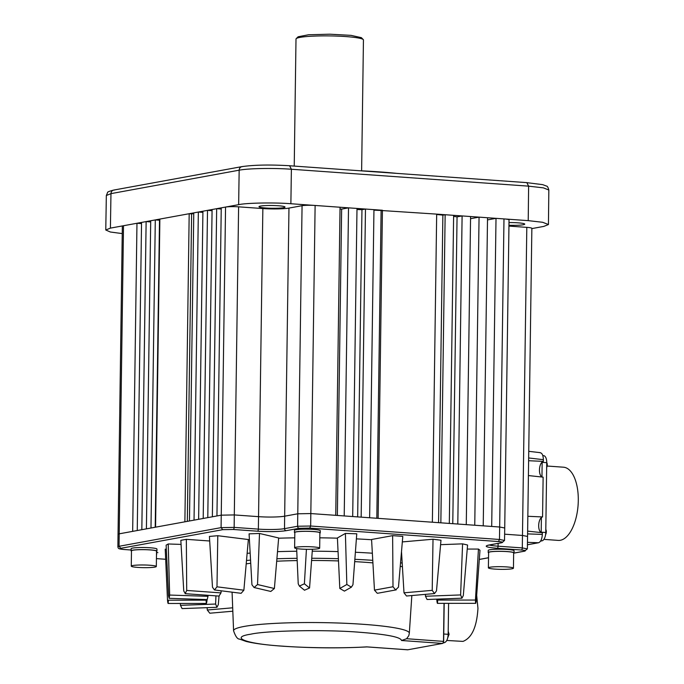 <?xml version="1.0" encoding="UTF-8"?>
<svg xmlns="http://www.w3.org/2000/svg" width="684" height="684" viewBox="0 0 684 684"><rect width="100%" height="100%" fill="white"/><g stroke="black" fill="none" stroke-linecap="round" stroke-linejoin="round"><path stroke-width="1.03" d="M367.222 646.902C339.888 648.364 311.742 648.133 282.791 646.209C266.521 645.055 254.277 643.456 246.06 641.412L239.477 639.078C237.468 639.172 235.501 636.402 233.577 630.776A87.885 9.337 -179.2 0 1 244.145 626.441A87.885 9.337 -179.2 0 1 363.23 624.312A87.885 9.337 -179.2 0 1 409.323 633.23L408.801 635.658L406.621 638.719L401.508 640.506L442.557 643.43A1.924 0.906 -85.9 0 0 442.958 643.174A1.924 0.906 -85.9 0 0 443.506 641.344L444.036 603.356M265.819 208.013A13.005 1.385 0.8 0 1 258.997 206.696A13.005 1.385 0.8 0 1 278.191 205.747A13.005 1.385 0.8 0 1 285.014 207.064A13.005 1.385 0.8 0 1 265.819 208.013M508.99 222.574A13.005 1.385 0.8 0 1 517.933 222.83A13.005 1.385 0.8 0 1 524.756 224.138A13.005 1.385 0.8 0 1 508.956 225.267M396.275 173.326A108.209 11.5 -179.2 0 0 379.184 171.872A108.209 11.5 -179.2 0 0 360.229 170.761M302.063 205.696L297.6 526.252L310.656 526.022L315.119 205.465A9.636 1.026 -179.2 0 0 302.063 205.696L288.964 208.09A19.272 2.052 0.8 0 1 262.853 208.56L238.605 206.833A9.636 1.026 -179.2 0 0 225.549 207.064L238.648 204.67C246.197 202.9 274.925 202.387 290.88 203.738L348.515 207.842L344.214 515.941L335.741 515.334L340.042 207.235M288.964 208.09L284.664 516.189L297.762 513.795L310.818 513.564L335.741 515.334M488.598 552.852A12.91 1.368 0.8 0 1 488.222 552.51A12.91 1.368 0.8 0 1 507.271 551.569A12.91 1.368 0.8 0 1 514.043 552.869A12.91 1.368 0.8 0 1 513.65 553.202M514.043 552.869L514.069 550.765A12.91 1.368 -179.2 0 0 507.297 549.466A12.91 1.368 -179.2 0 0 488.248 550.406L488.222 552.51M294.821 532.81A12.91 1.368 0.8 0 1 294.445 532.477A12.91 1.368 0.8 0 1 313.494 531.536A12.91 1.368 0.8 0 1 320.266 532.836A12.91 1.368 0.8 0 1 319.873 533.161M320.266 532.836L320.292 530.733A12.91 1.368 -179.2 0 0 313.52 529.425A12.91 1.368 -179.2 0 0 294.471 530.365L294.445 532.477M131.482 551.159A12.91 1.368 0.8 0 1 131.097 550.817A12.91 1.368 0.8 0 1 150.147 549.876A12.91 1.368 0.8 0 1 156.918 551.176A12.91 1.368 0.8 0 1 156.533 551.501M156.918 551.176L156.952 549.072A12.91 1.368 -179.2 0 0 150.181 547.764A12.91 1.368 -179.2 0 0 131.131 548.705L131.097 550.817M371.574 539.736A111.774 11.876 -179.2 0 0 356.39 538.881M337.417 538.171A111.774 11.876 -179.2 0 0 319.804 537.821M294.753 537.846A111.774 11.876 -179.2 0 0 278.644 538.205M249.403 539.753A111.774 11.876 -179.2 0 0 248.335 539.838M209.697 540.993L186.339 539.334L186.706 590.446L220.992 592.891L218.991 596.055M186.706 590.446L185.15 593.669L219.162 596.097M185.321 593.661L183.757 590.985L180.841 540.334L186.339 539.334M374.473 590.138L377.243 593.259L377.842 593.225L396.233 589.865L395.626 589.89L398.473 587.146L402.799 536.359L392.633 535.64L371.566 539.488L374.473 590.138L393.001 586.752L395.626 589.89M506.87 566.933A12.526 1.334 0.8 0 1 513.445 568.199A12.526 1.334 0.8 0 1 494.959 569.105A12.526 1.334 0.8 0 1 488.393 567.848A12.526 1.334 0.8 0 1 506.87 566.933M513.445 568.199L513.658 552.869A12.526 1.334 -179.2 0 0 507.083 551.603A12.526 1.334 -179.2 0 0 488.607 552.518L488.393 567.848M313.092 546.892A12.526 1.334 0.8 0 1 319.667 548.158A12.526 1.334 0.8 0 1 301.182 549.072A12.526 1.334 0.8 0 1 294.616 547.807A12.526 1.334 0.8 0 1 313.092 546.892M319.667 548.158L319.881 532.827A12.526 1.334 -179.2 0 0 313.306 531.571A12.526 1.334 -179.2 0 0 294.83 532.485L294.616 547.807M149.753 565.232A12.526 1.334 0.8 0 1 156.32 566.497A12.526 1.334 0.8 0 1 137.843 567.412A12.526 1.334 0.8 0 1 131.268 566.147A12.526 1.334 0.8 0 1 149.753 565.232M156.32 566.497L156.533 551.176A12.526 1.334 -179.2 0 0 149.967 549.91A12.526 1.334 -179.2 0 0 131.482 550.825L131.268 566.147M246.505 560.461A111.774 11.876 0.8 0 1 250.549 560.145M276.9 558.76A111.774 11.876 0.8 0 1 297.078 558.315M311.742 558.264A111.774 11.876 0.8 0 1 338.392 558.708M354.851 559.324A111.774 11.876 0.8 0 1 372.763 560.333M247.138 553.33A111.774 11.876 0.8 0 1 250.156 553.091M277.507 551.655A111.774 11.876 0.8 0 1 296.762 551.236M312.263 551.176A111.774 11.876 0.8 0 1 338.058 551.603M355.381 552.253A111.774 11.876 0.8 0 1 372.353 553.211M528.612 460.725L543.344 461.375A7.934 3.736 -85.9 0 0 542.164 461.982A7.934 3.736 -85.9 0 0 539.462 469.959A7.934 3.736 -85.9 0 0 541.959 476.979L542.164 462.341L546.738 462.666A7.712 3.634 -85.9 0 0 543.626 455.647L542.822 455.587M527.843 516.292L542.566 516.942A7.934 3.736 -85.9 0 0 541.395 517.549A7.934 3.736 -85.9 0 0 538.684 525.517A7.934 3.736 -85.9 0 0 541.181 532.537A7.712 3.634 94.1 0 0 541.189 532.178L541.395 517.549M545.601 534.606L545.858 534.101A3.181 1.496 -85.9 0 0 546.131 530.228L545.806 529.373M546.678 467.437L546.79 467.198A3.181 1.496 -85.9 0 0 547.072 463.316L546.747 462.461M543.917 539.377L558.247 540.403A36.697 17.297 -85.9 0 0 560.341 540.283A36.697 17.297 -85.9 0 0 578.228 502.817A36.697 17.297 -85.9 0 0 563.462 467.198L547.14 466.035M447.678 638.027L449.072 634.307L448.208 631.264M446.755 640.463L462.983 641.395C471.84 637.975 476.834 626.946 477.954 608.315L476.671 595.277M361.622 170.829L363.443 39.963A33.721 3.582 -179.2 0 0 363.255 39.578A33.721 3.582 -179.2 0 0 345.753 36.56A33.721 3.582 -179.2 0 0 296.198 38.646A33.721 3.582 -179.2 0 0 296.001 39.022L294.231 166.058M242.606 166.597C240.546 166.682 239.391 167.871 239.161 170.188C248.48 168.358 273.523 167.905 291.384 169.247L528.621 186.151L543.412 187.861L548.833 190.032C548.098 187.339 547.345 186.031 546.567 186.108L542.728 184.654L526.842 182.654L528.621 186.151L528.219 220.641L542.634 222.283L548.44 224.532L543.806 226.404L531.861 228.593M122.239 233.595L110.329 232.004L105.772 230.004L106.336 195.504L110.97 193.632L239.161 170.188L238.648 204.67M141.537 223.591L136.971 223.266L132.67 531.365L137.245 530.528L141.545 222.428L123.505 225.729A9.636 1.026 -179.2 0 0 122.342 226.199L118.041 534.298L119.204 533.828L123.505 225.729L110.406 228.123L110.97 193.632C111.201 191.315 112.347 190.126 114.408 190.041M105.772 230.004L110.406 228.123M504.63 534.187L522.508 535.461L527.561 536.436L531.861 228.336A9.636 1.026 -179.2 0 0 526.808 227.362L508.947 226.088M487.504 219.906L496.011 218.35L491.702 526.449L483.229 525.842L487.53 217.743L503.98 218.914L499.671 527.013L504.732 527.988L509.033 219.889A9.636 1.026 -179.2 0 0 503.98 218.914L528.219 220.641M356.997 208.44L365.47 209.047L361.169 517.147L352.696 516.548L356.997 208.44L348.515 207.842L341.632 209.099A173.445 18.434 -179.2 0 0 340.016 209.065M373.951 209.655L382.424 210.253L378.124 518.352L369.642 517.754L373.951 209.655L365.47 209.047L361.956 209.689A173.445 18.434 -179.2 0 0 356.98 209.526M436.674 214.118L445.147 214.725L440.847 522.824L432.373 522.217L436.674 214.118L381.108 210.492A173.445 18.434 -179.2 0 0 373.943 210.168M453.629 215.332L462.102 215.93L457.801 524.029L449.32 523.431L453.629 215.332L445.147 214.725L442.873 215.144A173.445 18.434 -179.2 0 0 436.666 214.494M470.575 216.537L479.056 217.136L474.756 525.244L466.274 524.637L470.575 216.537L462.102 215.93L457.057 216.854A173.445 18.434 -179.2 0 0 453.612 216.409M150.711 220.752L146.128 221.59L141.827 529.69L146.41 528.852L150.711 220.752L155.294 219.915L150.984 528.014L155.567 527.176L159.868 219.077L155.294 219.915L159.5 220.214A173.445 18.434 -179.2 0 1 159.859 220.077M193.769 212.878L189.186 213.716L184.885 521.815L189.459 520.977L193.769 212.878L198.343 212.04L194.042 520.139L198.625 519.301L202.926 211.202L198.343 212.04L202.909 212.365M212.083 209.526L207.508 210.364L203.199 518.463L207.782 517.626L212.083 209.526L216.666 208.688L212.365 516.788L216.948 515.95L221.248 207.85L216.666 208.688L221.231 209.013M221.248 207.85L225.549 207.064L221.248 515.163L234.304 514.932L238.605 206.833M527.561 536.436L527.355 548.893L522.302 547.918L526.808 227.362M504.732 527.988L504.527 540.446L499.474 539.471L498.525 541.557C502.424 541.89 503.467 542.267 501.646 542.703L488.556 545.097C483.656 546.294 486.521 547.354 497.131 548.277A1.924 0.906 -85.9 0 0 498.08 546.191A19.297 2.052 0.8 0 1 489.282 545.02M487.53 217.743L479.056 217.136L470.549 218.692M150.694 221.915L146.128 221.59L141.545 222.428M193.752 213.639A173.445 18.434 -179.2 0 0 191.614 213.887L189.186 213.716L159.868 219.077M212.066 210.689L207.508 210.364L202.926 211.202M118.041 534.298L117.896 546.755L119.059 546.285L119.204 533.828L132.67 531.365M216.948 515.95L221.248 515.163L221.086 527.629L234.142 527.39L234.304 514.932L258.552 516.659L262.853 208.56M452.774 523.67L457.057 216.854M438.581 522.661L442.873 215.144M376.816 518.267L381.108 210.492M357.664 516.899L361.956 209.689M337.357 515.454L341.632 209.099M155.217 527.244L159.5 220.214M187.322 521.37L191.614 213.887M131.114 549.987L123.838 549.474C119.939 549.141 118.905 548.756 120.726 548.32L119.059 546.285L221.086 527.629L222.753 529.664L233.201 529.476L257.423 531.194C269.325 531.887 278.91 531.707 286.177 530.681A1.924 1.684 -100.4 0 1 284.51 528.646A19.297 2.052 0.8 0 1 258.364 529.117L258.552 516.659A19.272 2.052 0.8 0 0 284.664 516.189L284.51 528.646L297.6 526.252A1.924 1.684 -100.4 0 0 299.267 528.287L309.715 528.099L498.525 541.557M497.131 548.277L521.362 550.004C525.261 550.338 526.295 550.714 524.474 551.15L513.864 553.091M166.332 549.184L165.22 549.184L167.512 600.184C167.922 603.921 168.196 604.143 168.332 600.851M181.072 544.404L168.221 543.977L166.135 545.157L168.538 595.687L169.153 598.32L169.658 595.054L207.996 596.328L208.073 595.302M217.786 535.709L209.415 536.436L212.485 587.214L214.46 589.959L216.99 586.821L243.872 590.198L248.36 539.539L217.786 535.709L216.99 586.821M259.501 533.46L249.079 533.845L251.934 584.743L254.089 587.522L257.535 584.538L274.387 588.505L278.662 537.966L259.501 533.46L257.535 584.538M356.766 533.802L345.394 533.426L337.409 537.949L339.811 588.479L344.428 591.113L351.405 587.163L352.953 584.7L356.766 533.802M433.015 539.231L432.211 590.352L434.52 593.567L436.495 590.882L440.983 540.232L433.015 539.231L402.329 541.916M462.581 543.857L460.623 594.935L461.939 598.201L463.307 595.567L467.582 545.028L462.581 543.857L440.59 544.669M436.777 599.141L436.819 600.073L475.448 600.056C475.491 603.792 475.765 604.015 476.269 600.723L479.98 550.295L478.449 549.055L467.24 549.055M527.638 531.126L542.344 532.716L542.326 534.418C542.027 539.077 540.77 541.856 538.556 542.745L527.424 544.78M207.141 607.666L207.286 610.017L209.817 613.215L232.825 611.205M219.034 596.08L218.307 604.665L216.948 607.306L182.081 608.598L180.473 605.34L180.371 603.459M215.939 595.867L215.622 604.032L216.948 607.306M167.512 600.184L206.141 600.167C206.183 603.904 206.457 604.126 206.97 600.834L207.055 599.586M206.141 600.167L206.175 599.552M168.084 603.468L206.406 603.45L206.97 600.834M168.221 543.977L169.658 595.054M207.996 596.328L207.184 599.586L169.153 598.32M220.992 592.891L221.171 590.805M243.872 590.198L241.136 593.302L214.46 589.959M274.387 588.505L270.813 591.455L254.089 587.522M296.642 548.568L298.224 583.803L299.37 586.077L304.389 583.803L306.423 549.303M299.37 586.077L304.5 590.224L309.553 587.984L312.4 549.269M345.394 533.426L346.839 584.495L351.405 587.163M392.633 535.64L393.001 586.752M432.211 590.352L403.996 592.814L401.499 551.612M403.996 592.814L406.518 596.012L434.52 593.567M460.623 594.935L425.474 596.243L425.371 594.362M425.474 596.243L427.072 599.5L461.939 598.201M475.448 600.056L478.449 549.055M437.384 603.356L475.713 603.339L476.269 600.723M436.819 600.073C437.23 603.81 437.503 604.032 437.64 600.74M539.813 452.688C542.01 452.774 543.199 455.099 543.37 459.682L543.344 461.375M401.149 555.801A111.774 11.876 0.8 0 1 401.764 555.878M540.805 540.753L541.993 540.839L540.599 541.095M541.993 540.839A7.712 3.634 -85.9 0 0 545.764 532.503L541.189 532.178M400.542 562.838A111.774 11.876 0.8 0 1 402.192 563.035M546.738 462.666L545.764 532.503M542.566 516.942L543.122 477.15L528.407 475.56M402.414 566.728A91.134 9.687 -179.2 0 0 400.251 566.292M372.908 562.881A91.134 9.687 -179.2 0 0 354.68 561.632M338.503 560.931A91.134 9.687 -179.2 0 0 311.579 560.47M297.181 560.581A91.134 9.687 -179.2 0 0 276.695 561.222M250.729 563.257A91.134 9.687 -179.2 0 0 246.206 563.864M442.907 643.071L443.659 641.404L444.19 603.356M367.197 646.902L366.701 646.867C343.984 648.329 307.586 648.039 283.236 646.183C246.633 644.012 228.798 637.411 250.814 634.188C266.521 630.52 326.268 629.451 359.468 632.247C386.87 634.35 400.892 637.103 401.508 640.506M407.527 649.774A1.924 0.906 -85.9 0 0 407.638 649.8A1.924 0.906 -85.9 0 0 407.749 649.791L366.701 646.867M443.403 642.584L444.395 642.652L443.087 642.986M442.557 643.43L407.749 649.791M444.395 642.652C446.626 641.797 447.883 639.018 448.165 634.324L448.593 603.356M363.255 39.578L361.366 37.663L351.037 35.363L329.799 34.2L308.544 34.764L298.147 36.774L296.198 38.646M488.53 557.725L479.313 559.409M290.88 203.738L291.384 169.247L289.606 165.759L527.056 182.645M491.702 526.449L499.671 527.013L499.474 539.471L310.656 526.022L309.715 528.099M474.756 525.244L483.229 525.842M457.801 524.029L466.274 524.637M440.847 522.824L449.32 523.431M378.124 518.352L432.373 522.217M361.169 517.147L369.642 517.754M344.214 515.941L352.696 516.548M141.827 529.69L137.245 530.528M150.984 528.014L146.41 528.852M184.885 521.815L155.567 527.176M194.042 520.139L189.459 520.977M203.199 518.463L198.625 519.301M212.365 516.788L207.782 517.626M233.201 529.476A1.924 0.906 -85.9 0 0 234.142 527.39L258.364 529.117A1.924 0.906 94.1 0 1 257.423 531.194M498.123 543.395L498.08 546.191L522.302 547.918A1.924 0.906 -85.9 0 1 521.362 550.004M156.491 554.356A1.924 1.684 79.6 0 0 156.645 554.373L156.525 552.202M286.177 530.681L299.267 528.287M487.324 545.499L488.932 545.08A1.924 1.684 -100.4 0 1 488.556 545.097M524.474 551.15L527.355 548.893M501.646 542.703A1.924 1.684 79.6 0 0 502.022 542.686L504.527 540.446M165.673 559.273L156.431 558.614L165.673 559.29M120.726 548.32L222.753 529.664M527.467 542.344L538.556 542.745M232.688 607.802L207.286 610.017M215.622 604.032L180.473 605.34M304.389 583.803L309.553 587.984M346.839 584.495L339.811 588.479M542.326 534.418L527.595 533.888M528.655 457.964L543.37 459.682M406.621 638.719L443.659 641.404M443.762 634.008L448.165 634.324M233.577 630.776L232.081 592.173M106.336 195.504L107.585 192.537C107.183 192.059 109.218 191.238 113.664 190.084L241.854 166.639C254.132 164.87 270.12 164.57 289.828 165.742M548.44 224.532L548.833 190.032M156.525 552.253L157.893 552.663M117.896 546.755C118.281 548.807 118.443 548.816 123.736 549.483L131.114 550.004M488.932 545.08L502.022 542.686M479.304 559.461L488.53 557.776M513.727 553.168L524.85 551.133M540.326 452.671L528.749 451.32M409.323 633.23L411.836 595.55M366.94 646.902L407.638 649.8"/></g></svg>
